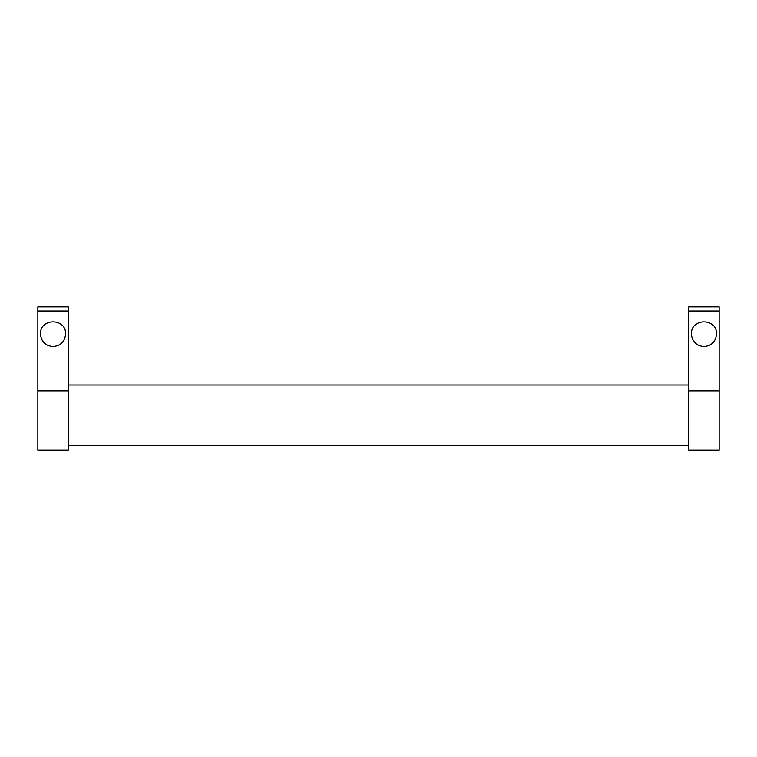 <?xml version="1.0" encoding="UTF-8"?>
<svg xmlns="http://www.w3.org/2000/svg" width="757" height="757" viewBox="0 0 757 757"><rect width="100%" height="100%" fill="white"/><g stroke="black" fill="none" stroke-linecap="round" stroke-linejoin="round"><path stroke-width="1.14" d="M68.225 385.01L688.775 385.01M688.775 445.759L68.225 445.759M68.225 390.839L68.225 450.103L37.85 450.103L37.85 306.897L68.225 306.897L68.225 390.839L37.85 390.839M719.15 390.839L719.15 450.103L688.775 450.103L688.775 306.897L719.15 306.897L719.15 390.839L688.775 390.839M40.452 334.017C39.847 317.855 66.228 317.855 65.622 334.017C64.865 341.653 60.664 345.845 53.037 346.602C45.411 345.845 41.219 341.653 40.452 334.017M691.378 334.017C690.772 317.855 717.153 317.855 716.548 334.017C715.781 341.653 711.589 345.845 703.963 346.602C696.336 345.845 692.135 341.653 691.378 334.017M719.15 311.032L688.775 311.032M68.225 311.032L37.85 311.032"/></g></svg>
